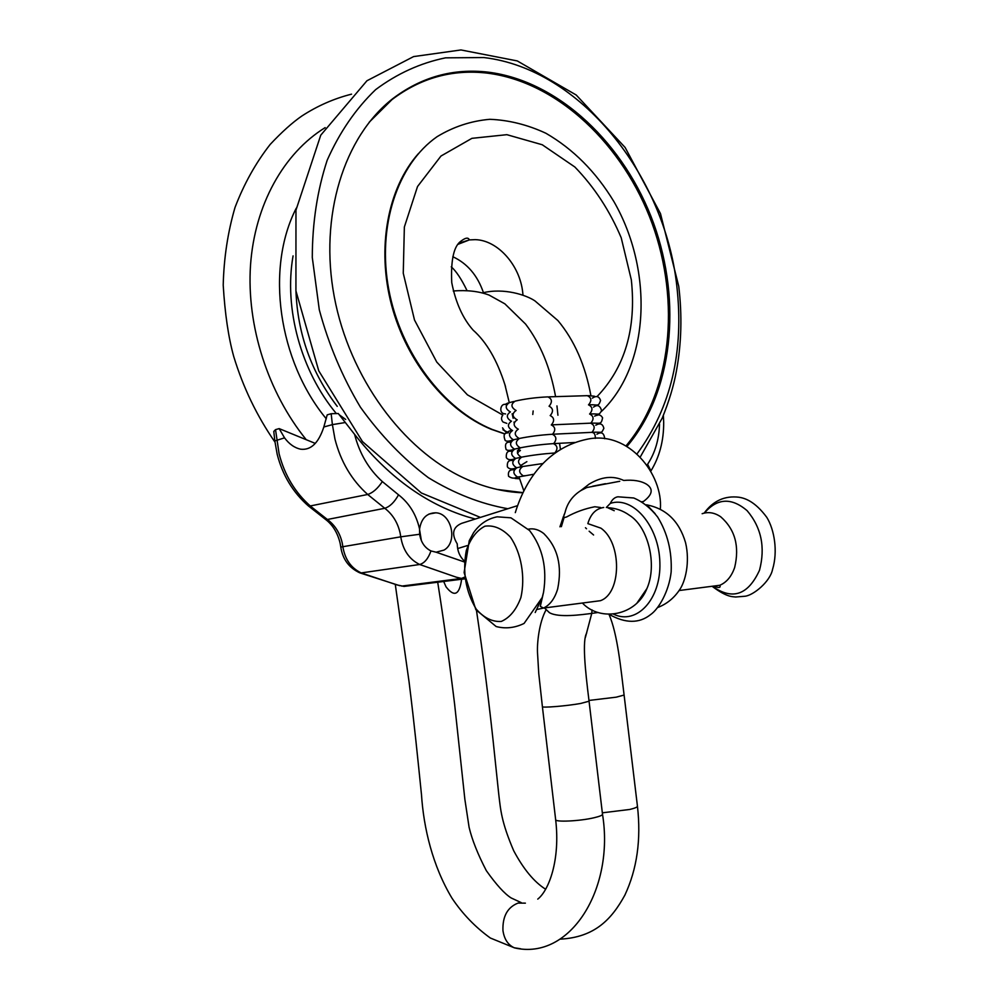<?xml version="1.0" encoding="UTF-8"?>
<svg xmlns="http://www.w3.org/2000/svg" width="999" height="999" viewBox="0 0 999 999"><rect width="100%" height="100%" fill="white"/><g stroke="black" fill="none" stroke-linecap="round" stroke-linejoin="round"><path stroke-width="1.5" d="M513.149 418.256L512.15 413.773M505.544 386.763L504.907 384.665C497.077 360.139 486.488 341.958 473.126 330.12C462.812 318.469 455.681 302.635 451.748 282.63C450.786 261.576 453.396 248.114 459.577 242.245C464.985 237.737 468.244 236.963 469.355 239.91L458.766 243.257M514.123 422.852L513.973 422.065M525.387 903.146L518.044 903.084C507.504 907.254 502.472 916.395 502.947 930.506C504.195 939.122 507.967 944.879 514.248 947.776L520.516 948.75M585.389 637.437L591.758 613.411L598.176 612.474M505.569 413.923L503.958 413.711C498.264 412.462 501.023 401.935 506.431 404.857M600.536 507.492L594.805 506.755C584.852 508.678 575.424 512.087 566.52 516.995L563.561 517.744L564.148 514.46M464.285 560.938C459.677 556.543 457.33 550.861 457.242 543.881C451.248 533.966 452.747 527.122 461.713 523.326L517.37 505.706M559.927 526.798L565.022 512.549C567.245 503.221 572.477 495.916 580.731 490.646L589.085 484.153C601.485 476.635 613.036 475.412 623.726 480.457C633.378 479.607 641.008 480.869 646.59 484.228C653.621 488.923 652.534 494.705 643.344 501.573L642.245 501.96M580.731 490.646L586.75 487.549M609.053 614.323C625.436 623.563 639.31 623.638 650.674 614.535C658.791 608.891 669.055 591.246 671.153 571.952C672.052 551.398 667.532 533.066 657.592 516.97C650.524 508.029 642.569 501.698 633.703 497.977L617.882 496.803C614.66 497.315 612.125 499.5 610.302 503.396L606.318 507.492M419.568 529.045C421.328 518.356 426.735 512.949 435.776 512.812C451.66 513.236 458.079 542.107 444.08 550.062L436.138 552.21L430.969 550.948C424.725 547.802 420.954 542.245 419.642 534.265L419.568 529.045C416.283 514.597 409.278 503.184 398.526 494.817L382.342 481.58C368.756 469.28 359.515 453.546 354.595 434.365C387.6 476.173 425.149 503.646 467.257 516.77L475.049 518.968M354.595 434.365L338.274 413.511L331.168 413.723L327.185 414.872L323.826 426.985C318.619 442.957 310.926 450.362 300.749 449.213C294.643 447.939 289.235 444.155 284.54 437.849L274.825 440.934L277.21 454.37C282.592 475.387 293.119 492.682 308.753 506.256L367.694 494.48C372.852 492.807 377.734 488.511 382.342 481.58M345.679 419.455L339.036 414.622M419.53 529.445L421.391 540.696M315.272 443.406L279.158 428.608L275.524 429.645L273.788 431.431L274.825 440.884M279.158 428.608L284.54 437.849M520.354 465.734L526.873 461.663M564.023 517.732L561.376 526.66M592.519 486.288L605.444 483.691M614.21 510.714L607.642 507.692C615.646 508.066 622.914 510.601 629.445 515.272C648.251 526.848 657.467 564.885 646.927 588.561L637.075 602.909M513.661 439.797C509.34 442.919 509.615 446.029 514.485 449.113C510.389 450.699 507.579 450.824 506.068 449.475C504.57 443.968 506.131 441.57 510.751 442.257L507.092 441.271M508.516 432.792L502.984 429.77M506.83 423.376L503.034 422.015C501.086 419.842 501.023 417.532 502.847 415.084L467.407 394.83L436.763 362.063L414.498 320.005L403.259 273.227L404.358 227.023L417.52 186.538L440.984 156.031L471.915 138.337L506.855 134.678L542.257 144.755L574.862 167.008C594.318 187.1 609.777 210.689 621.216 237.787L631.343 279.932C636.425 328.534 624.974 367.432 596.99 396.64M418.569 153.434C387.699 187.899 376.411 248.039 391.596 305.232C406.818 362.425 446.84 411.039 491.183 429.27L504.882 434.003M596.927 415.459L598.526 414.073M601.423 411.438C649.562 365.671 654.045 271.403 613.898 201.561C595.841 171.803 573.164 149.038 545.891 133.254C527.497 124.713 508.803 120.067 489.822 119.306C471.066 120.941 453.496 126.723 437.1 136.676C397.49 164.261 376.848 226.323 388.811 289.722C400.711 353.109 443.656 409.59 492.182 429.433L504.982 433.916M533.154 410.939L532.779 414.485M626.311 445.542C671.465 391.708 680.681 302.285 652.21 223.701C623.676 145.255 558.054 81.906 487.162 73.114C452.347 69.106 420.616 77.934 391.995 99.6L369.193 122.228M497.102 489.423L522.677 492.594M591.221 601.898L600.349 600.711C621.628 593.531 622.077 542.607 600.861 528.146L587.849 523.626C590.684 513.973 595.978 508.591 603.733 507.48M592.057 609.902L591.758 613.411C581.855 614.635 558.591 618.044 549.363 612.637L547.514 610.864M520.891 597.552C525.486 577.11 521.303 553.046 510.439 537.137C502.335 528.596 493.831 524.95 484.927 526.186C476.66 530.469 470.442 538.623 466.271 550.661C462.4 572.077 465.696 591.558 476.186 609.078C483.916 617.869 492.257 621.99 501.248 621.453C509.79 617.744 516.333 609.777 520.891 597.552M522.589 492.782C503.221 492.02 483.741 487.137 464.135 478.121C402.959 449.95 349.463 377.61 334.265 296.765C319.043 215.934 344.018 136.626 392.744 98.676C421.441 76.96 453.246 68.119 488.149 72.153C559.315 81.019 625.149 144.73 653.696 223.539C682.18 302.472 672.764 392.232 627.272 446.078M446.029 586.813C454.345 597.527 459.54 594.942 461.638 579.045M443.631 581.343L446.078 586.937M637.424 806.118L637.449 806.268C637.287 807.204 634.702 808.278 629.707 809.465L602.335 812.824M588.973 700.449L616.258 697.165L624.1 695.054C620.779 668.256 617.594 634.078 608.99 614.31M542.382 706.555L538.748 673.501L537.499 652.459C537.05 643.743 538.861 622.752 546.191 609.615M537.762 899.112C548.813 890.546 560.464 860.039 555.644 819.58L542.382 706.58C541.171 708.091 566.52 706.031 580.731 703.446L589.06 701.211L602.497 814.16M555.644 819.58C554.582 822.364 580.119 821.153 594.28 817.694C599.587 816.433 602.335 815.309 602.509 814.297C614.735 888.823 570.154 960.926 514.485 947.876M648.526 506.655L655.207 513.761M510.239 411.9C505.207 408.753 504.932 405.656 509.415 402.609L513.711 401.511M659.54 424.163C659.028 439.66 655.044 453.022 647.614 464.26L647.277 464.747M464.21 561.913L436.138 552.21M345.154 422.552L332.392 424.625L334.965 439.123C340.759 461.663 351.673 480.119 367.694 494.48L384.777 508.291C389.922 506.63 394.505 502.147 398.526 494.817M324.712 518.806L327.372 519.48L384.777 508.291C392.619 514.335 397.739 522.589 400.124 533.091L400.761 536.825L419.642 534.265M331.168 413.723L332.392 424.625L323.826 426.985M430.969 550.948C428.234 558.628 424.463 563.149 419.667 564.497L456.331 577.197L461.513 578.433L464.498 577.172M399.775 585.701L360.002 572.914C349.076 567.956 342.669 559.34 340.784 547.065L400.761 536.825C402.934 550.099 409.24 559.328 419.667 564.497L361.188 572.927L358.653 572.34M414.498 585.077L401.623 586.101L461.513 578.433L464.71 578.921M650.274 469.567L647.614 464.26M464.71 578.858L404.046 586.413L396.978 584.914L361.188 572.927C351.024 568.031 344.917 559.253 342.844 546.603L342.245 543.056C339.96 533.054 335.002 525.199 327.372 519.48L310.764 506.393C295.217 492.782 284.653 475.262 279.108 453.821L275.524 429.645M308.192 505.769L325.487 519.368C332.729 524.862 337.625 532.842 340.147 543.306L340.784 547.052M613.486 614.148C636.475 625.449 661.138 599.412 659.877 562.699C659.153 526.036 632.829 495.654 610.302 503.396M522.714 466.558C518.406 469.68 518.643 472.802 523.439 475.936L524.837 475.674M516.945 467.744C512.649 470.866 512.887 473.976 517.669 477.085L519.13 476.785M515.971 410.477C510.926 407.305 510.651 404.195 515.134 401.136C524.975 398.863 535.889 397.44 547.877 396.878C552.072 398.851 552.497 401.948 549.163 406.181M588.586 404.795L588.623 404.795C591.957 400.636 591.52 397.602 587.3 395.666L548.863 396.853M552.397 434.29C556.505 436.388 556.942 439.485 553.696 443.606L574.787 442.495M591.783 432.38C594.33 432.542 595.491 434.54 595.279 438.386M519.418 438.486C515.084 441.62 515.359 444.742 520.229 447.839C530.369 445.829 541.52 444.418 553.696 443.606M514.76 449.113C510.439 452.235 510.701 455.332 515.546 458.429C511.063 460.364 507.992 460.102 506.318 457.629C505.969 452.397 507.829 450.337 511.888 451.448M520.516 447.839C516.183 450.974 516.446 454.095 521.303 457.205C531.468 455.244 542.644 453.833 554.832 452.972L555.144 452.959M553.508 443.656C557.617 445.766 558.054 448.863 554.832 452.972M515.859 458.429C511.538 461.538 511.788 464.647 516.608 467.757L516.57 467.744M521.615 457.205C517.295 460.327 517.544 463.449 522.365 466.558L542.857 463.548M595.754 425.212C600.062 422.752 602.759 423.801 603.858 428.334C600.899 434.215 602.897 431.568 591.957 432.342C595.254 428.284 594.83 425.237 590.684 423.189M591.957 432.342L552.572 434.24C540.397 435.002 529.27 436.426 519.168 438.499L513.424 439.797C508.516 436.725 508.241 433.616 512.574 430.494M519.168 438.499C514.26 435.402 513.973 432.28 518.319 429.145M552.572 434.24C555.831 430.119 555.394 427.01 551.286 424.925M512.137 430.544L512.362 430.494C507.43 427.422 507.142 424.325 511.476 421.191M518.094 429.145C513.161 426.061 512.862 422.952 517.22 419.805M594.617 416.171C598.264 414.086 600.923 414.66 602.597 417.882C601.023 425.025 600.486 422.827 590.834 423.151L551.436 424.875C554.707 420.754 554.295 417.644 550.174 415.559M590.834 423.151C594.155 419.093 593.731 416.046 589.585 413.998M511.301 421.191C506.343 418.131 506.043 415.035 510.389 411.9M517.032 419.805C512.062 416.733 511.763 413.611 516.121 410.464M550.299 415.522C553.596 411.388 553.184 408.279 549.063 406.206M589.71 413.973C593.044 409.902 592.632 406.855 588.486 404.82M522.989 295.117L522.739 292.57C519.955 265.259 497.739 240.097 475.162 239.648L469.355 239.91L457.979 244.343M589.06 701.198L589.06 701.148C585.077 669.318 582.167 640.259 586.738 632.929M710.476 586.488L719.817 585.277C726.585 582.38 731.543 576.46 734.652 567.507C739.697 546.316 735.064 529.42 720.754 516.82C714.597 512.624 708.391 511.588 702.147 513.711M712.861 586.638C732.667 600.362 748.214 594.892 759.515 570.229C765.496 547.327 761.35 527.46 747.09 510.639C731.38 497.315 717.132 498.126 704.357 513.074M537.15 609.427L543.493 608.066C550.012 605.019 554.745 598.638 557.667 588.935C562.362 565.909 557.729 547.44 543.781 533.541C538.723 529.582 533.591 528.134 528.371 529.17M535.214 612.499L542.37 597.165L543.556 592.232C547.277 567.981 542.607 547.402 529.545 530.494L510.939 517.819L497.14 516.82C487.5 518.743 479.645 524.025 473.576 532.692L469.255 540.659L464.11 572.564L475.861 609.69L496.153 626.535C505.531 628.97 514.847 627.934 524.075 623.438L542.245 597.464L543.556 592.232L540.309 606.381L543.493 608.066L600.349 600.711M483.441 292.645C477.534 275.437 467.32 263.461 452.822 256.718M293.069 255.869C283.803 308.591 301.036 371.091 336.163 413.349M295.954 291.021C297.652 334.016 311.413 372.465 337.237 406.381M296.278 208.167C265.322 268.281 278.346 360.826 326.298 418.831M517.42 453.084L518.419 452.197M519.53 451.186L520.429 450.337M325.162 127.622C283.778 153.197 254.757 204.57 250.512 265.247C246.478 325.949 267.882 392.307 306.231 439.697M637.387 453.396C671.103 407.33 684.24 351.373 676.773 285.539C664.685 175.699 580.594 68.869 483.878 57.555L445.542 57.842C420.404 63.012 397.103 73.601 375.636 89.635C355.781 108.679 339.623 132.218 327.173 160.265C317.307 190.409 312.35 222.814 312.287 257.48L319.293 309.79C328.646 344.493 342.345 376.948 360.389 407.142C380.507 435.227 403.159 458.741 428.371 477.684C454.408 493.556 480.806 503.883 507.567 508.666M517.494 450.661L520.079 450.387M504.907 384.665L509.278 402.634M557.929 415.247L556.955 405.906M555.581 396.64C550.374 367.832 540.372 343.644 525.599 324.088L504.857 303.833L489.085 295.08C478.983 291.283 467.033 289.91 453.246 290.984M624.1 695.054L637.449 806.268C641.233 839.547 637.037 869.18 624.862 895.154C611.588 919.38 594.792 937.199 560.476 939.135M593.593 534.989L589.148 531.218M586.513 528.758L585.476 527.734M594.03 432.292L594.08 433.279M505.244 404.333L507.879 403.034M523.713 490.497L518.981 476.86M559.552 443.344L560.464 449.425M467.395 545.554L457.642 548.563M643.344 501.585L641.845 501.723M619.755 481.281L586.688 487.562M563.561 517.757L566.52 516.995M663.386 415.372L663.686 422.477C663.773 440.696 659.54 456.818 650.973 470.841M435.776 512.812L428.933 514.06M563.473 516.383L560.027 526.785M589.085 484.153L582.829 489.023M545.554 889.197C534.09 881.93 523.464 869.08 513.648 850.649C501.373 821.877 500.636 810.177 498.701 793.73L495.142 759.977C489.947 708.716 482.804 652.447 476.498 610.626M533.716 474.263L517.669 477.085C514.547 478.721 511.5 478.446 508.553 476.248C507.804 471.466 509.677 469.33 514.185 469.855M516.471 476.76L515.122 478.496L519.555 478.746M594.467 396.216L588.324 395.641M589.135 404.77C598.351 404.47 598.214 407.043 600.561 400.524C599.175 396.266 596.428 395.467 592.345 398.126M514.485 449.113L520.229 447.839M604.707 438.736C604.058 432.942 601.448 431.443 596.89 434.24M515.546 458.429L521.303 457.205M522.365 466.558L516.608 467.757C512.125 469.58 509.053 469.268 507.367 466.808C506.93 461.775 508.816 459.715 513.036 460.651M513.424 439.797C509.153 441.396 506.393 441.595 505.144 440.397C503.246 435.464 504.02 432.992 507.442 432.942M502.547 427.859C507.867 435.939 506.406 430.519 511.963 430.581M593.481 407.155C597.39 404.295 600.099 405.482 601.61 410.689C598.488 415.796 599.912 413.549 590.134 413.948M491.183 429.27L492.182 429.433M482.717 292.832C504.07 287.562 526.56 295.142 534.977 300.924L557.917 320.567C574.338 340.272 585.339 365.297 590.909 395.654M646.927 588.561C636.276 615.734 600.349 622.215 582.405 603.034M592.794 486.176L598.488 485.052M660.339 509.028C663.249 474.962 628.958 429.957 586.875 439.285C550.274 447.003 526.648 475.649 515.297 512.624M544.43 607.941L549.375 612.612M646.303 504.795C666.133 508.503 679.208 521.116 685.551 542.644C690.147 561.938 685.489 581.805 679.258 590.297C673.776 598.301 666.683 603.995 657.979 607.404M395.329 584.777L409.066 681.855C414.66 726.797 417.744 758.416 421.491 794.717C423.651 827.934 432.567 865.908 452.035 898.263C462.624 914.01 475.399 927.272 490.359 938.024L514.248 947.776M521.228 902.621L511.176 897.964C504.645 893.88 496.366 884.789 486.338 870.678C477.797 854.245 472.052 839.784 469.093 827.284L464.86 799.312L454.607 704.095C449.225 659.964 443.581 619.305 437.687 582.105M713.461 586.101C718.818 588.149 720.941 587.874 719.817 585.277L679.108 590.534M704.17 513.111C713.149 500.811 724.762 495.516 738.998 497.24C744.854 498.176 754.882 501.198 766.832 517.407C774.325 529.545 778.071 551.398 772.539 569.467C770.192 581.643 753.246 595.516 744.879 596.253L735.626 597.002C732.841 596.528 727.384 597.702 712.574 586.638M391.995 99.6L392.744 98.676M451.248 266.808C456.156 271.154 461.338 278.921 466.795 290.122M274.962 442.095C256.943 416.084 243.219 387.587 233.754 356.593C228.446 337.55 224.937 313.736 223.214 285.152C223.876 257.967 227.822 232.055 235.027 207.43C244.006 183.916 255.719 162.924 270.18 144.43C281.793 132.043 292.332 122.577 301.81 116.034C317.37 105.894 333.953 98.601 351.548 94.156M640.559 456.481L662.237 418.106C669.055 401.336 673.776 385.689 676.385 371.178C681.468 343.731 682.255 315.447 678.746 286.288L660.489 213.624L625.124 147.477L576.211 95.005L517.27 60.927L460.964 49.95L413.586 56.593L366.945 80.757L320.754 135.177L295.966 210.14L295.929 290.859L318.756 370.841L362.45 441.558L421.353 492.969L480.182 517.307"/></g></svg>
